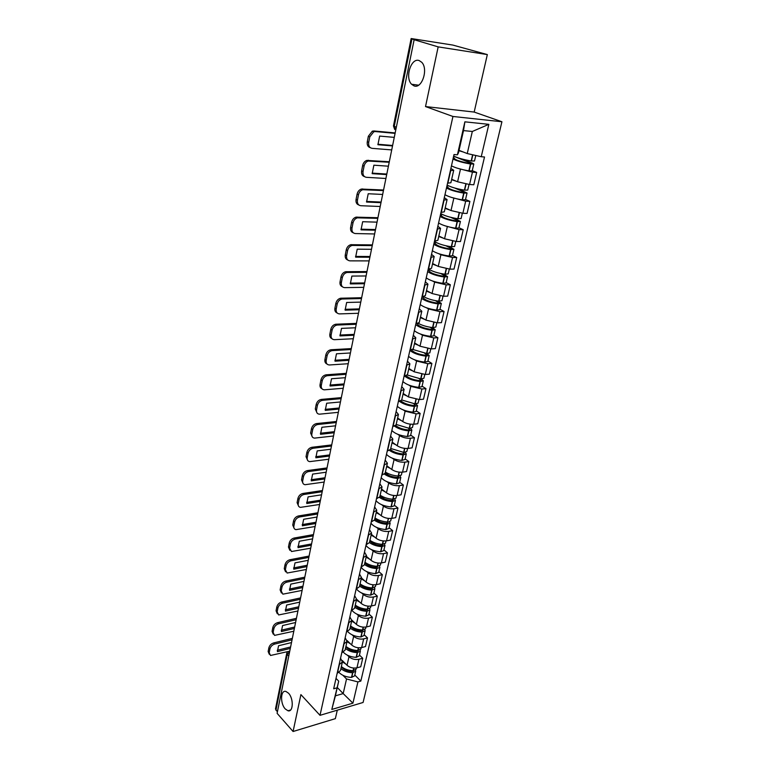 <?xml version="1.0" encoding="UTF-8"?>
<svg xmlns="http://www.w3.org/2000/svg" width="770" height="770" viewBox="0 0 770 770"><rect width="100%" height="100%" fill="white"/><g stroke="black" fill="none" stroke-linecap="round" stroke-linejoin="round"><path stroke-width="1.16" d="M413.952 85.855L411.603 84.276C404.693 77.789 411.084 57.394 419.169 60.57L421.729 62.283C428.63 69.098 421.825 89.349 413.952 85.855M285.256 708.939C280.02 703.53 280.53 689.612 285.93 691.45L288.509 693.193C293.784 698.506 293.332 712.539 287.97 710.768L285.256 708.939M487.333 54.583L438.168 46.874L414.135 39.722L277.104 713.328L293.081 731.5L300.897 694.607L320.012 715.33L363.084 702.471L501.925 121.756L474.176 112.064L487.333 54.583L452.818 45.074L411.151 38.538L411.969 38.866L394.221 126.444L395.703 130.303M293.081 731.5L335.354 718.651L337.289 710.171M438.168 46.874L425.521 106.568L452.943 116.472L320.012 715.33M414.135 39.722L411.969 38.866M277.392 711.875L275.487 708.929L286.767 653.201L287.22 654.413L275.92 710.2M342.275 660.516L347.039 665.28C349.888 667.677 353.189 668.524 356.943 667.821L360.735 666.782L362.737 658.263L358.926 659.284C355.172 659.977 351.861 659.13 348.993 656.743L347.491 655.26M339.387 664.529L337.443 673.153L340.446 670.612L342.39 662.017L339.118 664.606M359.455 655.068L362.737 658.263M340.552 658.235L342.39 662.017M347.068 640.524L351.678 645C354.566 647.368 357.896 648.225 361.659 647.551L365.481 646.559L367.511 637.897L363.681 638.879C359.908 639.533 356.568 638.676 353.661 636.318L352.14 634.855M341.784 652.739L345.066 650.188L347.049 641.449L343.767 643.961M364.191 634.75L367.511 637.897M345.172 637.733L347.049 641.449M351.832 620.081L356.394 624.383C359.311 626.722 362.67 627.569 366.462 626.944L370.303 625.991L372.372 617.184L368.522 618.118C364.72 618.734 361.351 617.877 358.406 615.548L356.856 614.104M346.481 631.891L349.772 629.417L351.784 620.524L348.492 622.969M369.003 614.085L372.372 617.184M349.869 616.876L351.784 620.524M354.643 595.653L356.606 599.224L361.188 603.401C364.152 605.711 367.54 606.568 371.352 605.98L375.211 605.076L377.31 596.115L373.44 597C369.619 597.568 366.222 596.712 363.238 594.421L361.659 592.987M351.264 610.677L354.556 608.281L356.606 599.224L353.305 601.591M373.893 593.054L377.31 596.115M361.428 577.933L366.068 582.062C369.071 584.334 372.488 585.19 376.318 584.642L380.207 583.785L382.344 574.67L378.455 575.508C374.605 576.037 371.178 575.171 368.156 572.918L366.549 571.504M356.125 589.088L359.426 586.779L361.505 577.558L358.204 579.839M378.878 571.667L382.344 574.67M359.513 574.064L361.505 577.558M366.328 556.287L371.034 560.339C374.076 562.581 377.521 563.438 381.381 562.937L385.279 562.129L387.454 552.85L383.547 553.64C379.677 554.121 376.212 553.255 373.161 551.041L371.515 549.645M361.072 567.115L364.383 564.882L366.501 555.507L363.199 557.701M383.941 549.905L387.454 552.85M364.46 552.08L366.501 555.507M371.313 534.255L376.087 538.24C379.167 540.434 382.651 541.3 386.53 540.838L390.448 540.088L392.661 530.646L388.735 531.377C384.846 531.82 381.352 530.944 378.253 528.769L376.578 527.392M366.116 544.746L369.427 542.6C372.853 544.977 376.982 546.315 381.814 546.623L384.981 545.449L384.461 544.13M389.1 527.758L392.661 530.646M369.504 529.712L371.583 533.052L368.272 535.16M376.386 511.838L381.227 515.736C384.355 517.892 387.868 518.768 391.766 518.354L395.713 517.661L397.965 508.046L394.019 508.72C390.101 509.114 386.579 508.238 383.431 506.102L381.728 504.745M371.246 521.973L374.557 519.923L376.761 510.202L373.44 512.214M394.346 505.207L397.965 508.046M374.634 506.939L376.761 510.202M381.554 489.017L386.473 492.838C389.63 494.946 393.181 495.822 397.108 495.457L401.074 494.821L403.365 485.033L399.389 485.649C395.453 485.995 391.892 485.119 388.715 483.021L386.964 481.683M376.472 498.777L379.793 496.823L382.026 486.919L378.705 488.844M399.697 482.251L403.365 485.033M379.851 483.753L382.026 486.919M386.819 465.773L391.805 469.508C395.01 471.587 398.591 472.462 402.537 472.145L406.522 471.567L408.86 461.596L404.866 462.154C400.9 462.443 397.31 461.567 394.086 459.517L392.296 458.198M381.785 475.157L385.115 473.3L387.397 463.213L384.066 465.032M405.136 458.882L408.86 461.596M385.173 460.133L387.397 463.213M392.171 442.115L397.233 445.763C400.487 447.784 404.096 448.669 408.071 448.4L412.075 447.88L414.453 437.735L410.439 438.226C406.454 438.467 402.825 437.581 399.563 435.579L397.724 434.28M387.214 451.095L390.534 449.333L392.864 439.064L389.533 440.777M410.68 435.089L414.453 437.735M390.592 436.08L392.864 439.064M397.628 418.014L402.768 421.565C406.06 423.548 409.707 424.434 413.711 424.222L417.735 423.76L420.16 413.423L416.127 413.846L405.136 411.19L403.259 409.919M392.729 426.58L396.059 424.925L398.436 414.462L395.097 416.07M416.32 410.853L420.16 413.423M396.107 411.575L398.436 414.462M403.191 393.46L408.398 396.916L419.448 399.582L423.5 399.197L425.964 388.658L421.912 389.014L410.814 386.357L408.889 385.096M398.36 401.594L401.69 400.053L404.106 389.389L400.775 390.881M422.075 386.155L425.964 388.658M401.738 386.607L404.106 389.389M408.851 368.455L414.144 371.804L425.3 374.48L429.371 374.162L431.883 363.43L427.802 363.709L416.599 361.034L414.616 359.802M404.096 376.135L407.436 374.711L409.89 363.835L406.56 365.211M427.928 360.995L431.883 363.43M407.465 361.168L409.89 363.835M414.616 342.968L419.997 346.211L431.258 348.897L435.348 348.646L437.918 337.712L433.818 337.924L422.499 335.239L420.458 334.026M409.938 350.177L413.278 348.868L415.79 337.789L412.45 339.041M433.895 335.354L437.918 337.712M413.307 335.229L415.79 337.789M420.497 316.99L425.954 320.128L437.341 322.822L441.451 322.649L444.059 311.494L439.94 311.638L428.515 308.943L426.397 307.75M415.906 323.708L419.246 322.534L421.806 311.234L418.466 312.36M439.988 309.232L444.059 311.494M419.265 308.789L421.806 311.234M426.493 290.511L432.037 293.534L443.53 296.238L447.668 296.142L450.334 284.775L446.186 284.833L434.646 282.128L432.451 280.963M421.979 296.719L425.329 295.67L427.937 284.149L424.588 285.141M446.186 282.59L450.334 284.775M425.338 281.83L427.937 284.149M432.605 263.523L438.236 266.42L449.853 269.125L454.002 269.115L456.726 257.517L452.558 257.498L440.892 254.783L438.611 253.638M428.187 269.192L431.527 268.278L434.184 256.525L430.844 257.382M452.51 255.428L456.726 257.517M431.527 254.341L434.184 256.525M438.833 235.995L444.56 238.767L456.292 241.482L460.47 241.549L463.242 229.73L459.055 229.614L444.877 225.774M434.511 241.106L437.851 240.336L440.565 228.344L437.225 229.056M458.958 227.727L463.242 229.73M437.851 226.293L440.565 228.344M445.195 207.919L451.008 210.556L462.866 213.28L467.063 213.434L469.892 201.374L465.686 201.182L451.249 197.332M440.969 212.453L444.309 211.827L447.072 199.594L443.741 200.152M465.542 199.478L469.892 201.374M444.29 197.678L447.072 199.594M451.672 179.275L457.592 181.778L469.565 184.511L473.791 184.762L476.678 172.451L472.443 172.162L457.717 168.312M447.553 183.202L450.893 182.74L453.722 170.247L450.383 170.651M472.251 170.651L476.678 172.451M450.874 168.486L453.722 170.247M337.279 687.495L343.179 693.587L346.539 678.976L342.929 675.328M336.009 678.389L338.713 681.161L335.393 695.839L343.179 693.587L352.92 703.174L331.812 709.449L338.713 681.161M459.036 150.343L467.246 153.557L472.328 131.468L463.511 130.602L458.468 152.845L457.409 154.818L454.011 154.539L333.67 688.784L336.683 687.928M457.409 154.818L464.878 121.833L488.844 124.345L481.24 156.724L467.246 153.557M346.539 678.976L357.915 681.912L360.832 681.084L484.513 156.993L481.24 156.724M357.915 681.912L352.92 703.174M501.925 121.756L452.943 116.472M474.176 112.064L425.521 106.568M354.806 675.049L360.832 681.084M331.812 709.449L335.393 695.839M472.328 131.468L488.844 124.345M463.511 130.602L464.878 121.833M340.898 668.62C344.075 671.209 347.973 672.576 352.602 672.72L355.692 671.228L355.499 670.102M355.692 671.228L354.614 675.877L351.515 677.379C346.308 677.176 342.14 675.55 339.021 672.479M356.462 667.937L356.173 669.178L353.074 670.67C348.444 670.526 344.536 669.159 341.36 666.579M353.738 670.66L352.111 671.479C347.395 671.257 343.786 669.727 341.283 666.897M345.836 664.067L342.419 661.882M348.906 671.122L347.645 669.862M292.051 639.832L274.62 644.086C272.195 644.894 270.626 646.511 269.933 648.918L268.874 647.782C269.567 645.385 271.127 643.768 273.562 642.96L292.34 638.388M289.751 651.141L270.501 655.482L269.202 652.642L269.933 648.918M290.598 646.973L277.248 650.284M269.288 654.279L268.153 651.516L269.202 652.642M268.874 647.782L268.153 651.516M290.3 648.417L277.392 651.641L278.557 645.751L291.493 642.575M345.451 648.504C348.666 651.064 352.602 652.421 357.261 652.594L360.37 651.141L360.139 649.996M360.37 651.141L359.272 655.876L356.164 657.33C350.725 657.079 346.442 655.376 343.314 652.2M361.178 647.666L360.851 649.062L357.742 650.515C353.083 650.332 349.137 648.975 345.923 646.425M358.397 650.506L356.76 651.372C352.015 651.122 348.377 649.611 345.836 646.819M350.456 643.816L347 641.66M353.257 650.948L351.813 649.543M296.142 619.725L278.605 623.787C276.161 624.586 274.592 626.202 273.879 628.647L272.811 627.531C273.514 625.086 275.092 623.469 277.537 622.68L296.431 618.32M293.803 631.236L274.543 635.385L273.138 632.44L273.879 628.647M294.65 627.05L281.243 630.216M273.254 634.182L272.079 631.323L273.138 632.44M272.811 627.531L272.079 631.323M294.361 628.464L281.377 631.544L282.571 625.558L295.574 622.516M350.081 628.041C353.334 630.563 357.309 631.929 362.006 632.122L365.124 630.726L364.855 629.552M365.124 630.726L364.008 635.529L360.889 636.944C355.182 636.636 350.764 634.836 347.655 631.535M365.981 627.05L365.615 628.609L362.497 630.004C357.8 629.802 353.825 628.445 350.562 625.923M363.122 630.004L361.496 630.919C356.712 630.649 353.035 629.138 350.456 626.395M355.163 623.219L351.659 621.082M357.636 630.409L355.99 628.84M300.3 599.291L282.667 603.151C280.203 603.921 278.615 605.547 277.903 608.031L276.815 606.933C277.537 604.45 279.115 602.833 281.579 602.063L300.579 597.915M297.923 610.995L278.663 614.951L277.152 611.89L277.903 608.031M298.77 606.789L285.295 609.801M277.287 613.738L276.064 610.783L277.152 611.89M276.815 606.933L276.064 610.783M298.49 608.175L285.429 611.111L286.642 605.018L299.722 602.13M354.797 607.232C358.089 609.725 362.102 611.082 366.828 611.303L369.956 609.956L369.648 608.743M369.956 609.956L368.82 614.845L365.692 616.202C359.657 615.827 355.105 613.911 352.034 610.485M370.861 606.077L370.466 607.8L367.329 609.147C362.603 608.916 358.579 607.559 355.278 605.076M367.916 609.147L366.308 610.119C361.486 609.83 357.771 608.329 355.153 605.624M359.946 602.265L356.394 600.148M362.064 609.503L360.168 607.751M304.525 578.511L286.786 582.159C284.313 582.909 282.715 584.536 281.993 587.058L280.896 585.98C281.618 583.458 283.216 581.831 285.689 581.09L304.795 577.173M302.11 590.407L282.86 594.171L281.223 590.985L281.993 587.058M302.966 586.191L289.414 589.04M281.397 592.958L280.126 589.897L281.223 590.985M280.896 585.98L280.126 589.897M302.687 587.549L289.558 590.321L290.781 584.122L303.938 581.398M359.59 586.057C362.92 588.511 366.972 589.868 371.737 590.118L374.884 588.819L374.509 587.587M374.884 588.819L373.719 593.795L370.582 595.104C364.162 594.642 359.465 592.611 356.481 589.012M375.837 584.738L375.394 586.634L372.247 587.924C367.483 587.664 363.421 586.317 360.081 583.872M372.786 587.934L371.198 588.963C366.347 588.636 362.593 587.144 359.936 584.488M364.816 580.946L361.217 578.857M366.53 588.222L364.325 586.249M308.828 557.374L290.983 560.801C288.5 561.523 286.883 563.168 286.151 565.729L285.035 564.66C285.776 562.11 287.383 560.473 289.867 559.751L309.088 556.065M306.364 569.473L287.133 573.034L285.372 569.723L286.151 565.729M307.23 565.238L293.611 567.933M285.574 571.821L284.265 568.655L285.372 569.723M285.035 564.66L284.265 568.655M306.961 566.566L293.745 569.184L294.997 562.88L308.231 560.31M364.46 564.516C367.848 566.932 371.929 568.279 376.732 568.558L379.889 567.326L379.446 566.046M379.889 567.326L378.705 572.389L375.558 573.64C368.753 573.082 363.921 570.936 361.053 567.211M380.89 563.024L380.409 565.093L377.252 566.325C372.449 566.046 368.358 564.699 364.97 562.293M377.714 566.345L376.183 567.432C371.294 567.086 367.502 565.604 364.807 562.986M369.773 559.261L366.125 557.182M371.005 566.537L368.406 564.275M313.197 535.872L295.257 539.077C292.754 539.77 291.127 541.416 290.386 544.024L289.26 542.975C290.001 540.376 291.618 538.74 294.121 538.047L313.457 534.601M310.695 548.182L291.493 551.522L289.587 548.086L290.386 544.024M311.561 543.938L297.884 546.45M289.838 550.309L288.461 547.037L289.587 548.086M289.26 542.975L288.461 547.037M311.301 545.218L298.009 547.672L299.289 541.262L312.591 538.856M384.981 545.449L383.778 550.598L380.621 551.792C373.758 551.195 368.878 549.068 365.962 545.42M386.03 540.925L385.51 543.177L382.344 544.351C377.502 544.043 373.373 542.696 369.937 540.328M382.7 544.371L382.902 544.958L381.256 545.526C376.328 545.141 372.497 543.678 369.764 541.108M374.817 537.181L371.111 535.131M375.49 544.438L372.333 541.782M317.654 513.994L299.607 516.968C297.085 517.632 295.449 519.288 294.689 521.935L293.543 520.915C294.304 518.268 295.94 516.622 298.452 515.958L317.904 512.762M315.103 526.516L295.93 529.644C294.284 529.24 293.601 528.047 293.88 526.074L294.689 521.935M315.969 522.262L302.225 524.601M294.169 528.432L292.744 525.044L293.88 526.074M293.543 520.915L292.744 525.044M315.719 523.504L302.35 525.794L303.65 519.269L317.038 517.026M374.441 520.26C377.916 522.609 382.093 523.956 386.983 524.303L390.169 523.176L389.553 521.819M390.169 523.176L388.946 528.422L385.77 529.558C378.859 528.923 373.922 526.824 370.957 523.254M391.275 518.422L390.708 520.876L386.415 523.225C381.448 522.811 377.579 521.357 374.798 518.845M388.571 518.431L387.522 521.983C382.651 521.646 378.474 520.308 375 517.979M379.957 514.707L376.193 512.685M379.966 521.906L375.779 518.499M322.178 491.732L304.025 494.465C301.494 495.11 299.838 496.766 299.078 499.451L297.913 498.45C298.683 495.774 300.329 494.109 302.86 493.474L322.418 490.538M319.589 504.485L300.444 507.372C298.702 506.987 297.971 505.755 298.25 503.667L299.078 499.451M320.455 500.202L306.643 502.358M298.587 506.169L297.095 502.656L298.25 503.667M297.913 498.45L297.095 502.656M320.214 501.414L306.768 503.522L308.087 496.881L321.552 494.821M379.475 497.478C382.998 499.817 387.252 501.183 392.257 501.568L395.443 500.51L394.712 499.104M395.443 500.51L394.202 505.851L391.016 506.929C384.047 506.246 379.061 504.167 376.039 500.683M396.608 495.524L395.992 498.161L392.796 499.22C387.887 498.844 383.672 497.507 380.149 495.226M392.825 499.22L393.326 500.019L391.661 500.519C386.656 500.086 382.748 498.642 379.937 496.178M385.183 491.838L381.371 489.836M384.384 498.893L380.082 495.514M326.788 469.084L308.529 471.567C305.979 472.174 304.314 473.839 303.534 476.572L302.36 475.591C303.139 472.867 304.795 471.202 307.346 470.595L327.019 467.929M324.151 482.049L305.055 484.705C303.197 484.349 302.408 483.069 302.697 480.855L303.534 476.572M325.027 477.766L311.147 479.729M303.082 483.512L301.532 479.874L302.697 480.855M302.36 475.591L301.532 479.874M324.786 478.93L311.263 480.855L312.61 474.099L326.153 472.222M384.509 474.214C388.08 476.592 392.45 477.997 397.618 478.43L400.814 477.439L399.948 475.976M400.814 477.439L399.553 482.877L396.348 483.878C389.331 483.165 384.288 481.106 381.217 477.718M402.036 472.203L401.372 475.042L398.167 476.033C393.22 475.619 388.966 474.301 385.395 472.058M397.975 476.024L398.677 476.938L397.012 477.41C391.969 476.938 388.013 475.504 385.154 473.107M390.506 468.545L386.636 466.572M388.658 475.34L385.241 472.751M331.475 446.022L313.111 448.246C310.541 448.823 308.866 450.498 308.077 453.28L306.883 452.317C307.673 449.545 309.347 447.87 311.917 447.293L331.706 444.916M328.79 459.228L309.752 461.625C307.769 461.297 306.932 459.969 307.23 457.64L308.077 453.28M329.666 454.926L315.729 456.687M307.663 460.45L306.036 456.677L307.23 457.64M306.883 452.317L306.036 456.677M329.435 456.052L315.844 457.784L317.202 450.902L330.831 449.228M389.543 450.469C393.162 452.904 397.676 454.367 403.076 454.868L406.291 453.944L405.241 452.414M406.291 453.944L405.001 459.478L401.786 460.422C394.712 459.661 389.61 457.63 386.482 454.319M407.561 448.458L406.858 451.509L403.865 452.442L390.736 448.467M403.201 452.394L404.135 453.434L402.45 453.877C397.349 453.376 393.355 451.942 390.448 449.593M395.934 444.829L391.997 442.885M392.431 450.999L390.467 449.565M336.259 422.547L317.779 424.501C315.2 425.05 313.506 426.734 312.707 429.554L311.494 428.62C312.293 425.8 313.987 424.116 316.566 423.577L336.471 421.488M333.516 435.993L314.535 438.12C312.437 437.841 311.532 436.465 311.84 433.991L312.707 429.554M334.401 431.672L320.387 433.24M312.341 436.975L310.628 433.058L311.84 433.991M311.494 428.62L310.628 433.058M334.18 432.759L320.503 434.29L321.889 427.283L335.595 425.81M394.577 426.214C398.215 428.746 402.903 430.286 408.639 430.863L411.863 430.007L410.603 428.409M411.863 430.007L410.545 435.647L407.32 436.523C400.198 435.714 395.039 433.712 391.853 430.507M413.201 424.26L412.441 427.533L409.438 428.399L396.175 424.443M408.475 428.312L409.688 429.506L408.004 429.91C402.72 429.352 398.629 427.899 395.722 425.541M401.468 420.67L397.464 418.755M341.12 398.648L322.534 400.323C319.935 400.833 318.231 402.527 317.413 405.395L316.191 404.481C316.999 401.622 318.703 399.928 321.302 399.418L341.322 397.628M338.328 412.335L319.415 414.183C317.182 413.942 316.229 412.528 316.537 409.919L317.413 405.395M339.214 408.004L325.142 409.361M317.105 413.076L315.305 409.005L316.537 409.919M316.191 404.481L315.305 409.005M339.002 409.043L325.248 410.372L326.663 403.239L340.446 401.969M399.592 401.43C403.22 404.077 408.119 405.742 414.298 406.416L417.533 405.636L416.031 403.932M417.533 405.636L416.195 411.382L412.961 412.181C405.78 411.334 400.564 409.351 397.31 406.242M418.938 399.62L418.12 403.114L415.117 403.904L401.709 399.967M413.817 403.778L415.338 405.126L413.644 405.501C408.071 404.856 403.846 403.336 400.978 400.939M407.099 396.059L403.028 394.182M346.067 374.307L327.375 375.693C324.757 376.164 323.034 377.868 322.216 380.784L320.965 379.899C321.793 376.992 323.506 375.288 326.124 374.817L346.269 373.344M343.237 388.253L324.382 389.812C322.024 389.62 321.003 388.147 321.311 385.395L322.216 380.784M344.113 383.903L329.974 385.039M321.956 388.735C320.387 388.042 319.762 386.627 320.07 384.509L321.311 385.395M320.965 379.899L320.07 384.509M343.911 384.894L330.08 386.011L331.514 378.744L345.383 377.695M404.616 376.087C408.139 378.888 413.288 380.688 420.074 381.506L423.317 380.803L421.498 378.984M423.317 380.803L421.96 386.656L418.707 387.377C411.459 386.482 406.185 384.538 402.883 381.525M424.78 374.509L423.914 378.234L420.901 378.946L407.311 375.009M419.198 378.763L421.103 380.293L419.4 380.621C413.346 379.87 408.957 378.243 406.223 375.76M412.845 370.986L408.697 369.138M351.11 349.522L332.236 350.6C329.637 351.082 327.924 352.785 327.106 355.721L325.835 354.864C326.653 351.928 328.367 350.235 330.965 349.753L351.303 348.598M348.223 363.719L329.483 364.97C326.961 364.836 325.874 363.315 326.191 360.408L327.106 355.721M349.108 359.359L334.902 360.273M326.904 363.94C325.267 363.228 324.603 361.765 324.93 359.552L326.191 360.408M325.835 354.864L324.93 359.552M348.916 360.302L334.998 361.197L336.461 353.796L350.408 352.968M409.89 350.389C413.278 353.257 418.63 355.172 425.954 356.125L429.208 355.499L426.994 353.536M429.208 355.499L427.822 361.467L424.568 362.112C417.263 361.168 411.921 359.244 408.552 356.346M430.748 348.916L429.824 352.881L426.801 353.526L412.845 349.484M424.607 353.247L426.975 354.989L425.271 355.278C418.524 354.354 413.942 352.593 411.526 349.994M418.697 345.432L414.472 343.622M356.25 324.266L337.067 325.056C334.536 325.585 332.871 327.288 332.082 330.176L330.802 329.348C331.581 326.47 333.246 324.757 335.778 324.228L356.423 323.4M353.305 338.733L334.45 339.676C331.928 339.512 330.831 337.934 331.148 334.96L332.082 330.176M354.19 334.363L339.917 335.037M331.957 338.685C330.234 337.963 329.541 336.442 329.868 334.122L331.148 334.96M330.802 329.348L329.868 334.122M354.017 335.248L340.013 335.922L341.505 328.376L355.538 327.779M415.704 324.613C419.15 327.375 424.559 329.252 431.941 330.263L435.214 329.714L432.509 327.577M435.214 329.714L433.799 335.797L430.536 336.355C423.163 335.364 417.764 333.477 414.327 330.696M436.821 322.832L435.839 327.048L432.567 327.577C426.936 326.875 422.172 325.469 418.283 323.361M430.026 327.221L432.952 329.194L431.239 329.454C423.481 328.261 418.736 326.326 417.013 323.631M424.674 319.396L420.362 317.606M361.486 298.539L341.995 299.01C339.531 299.597 337.914 301.311 337.164 304.14L335.855 303.342C336.615 300.512 338.222 298.808 340.686 298.221L361.65 297.73M358.483 313.275L339.522 313.9C336.981 313.688 335.874 312.062 336.211 309.02L337.164 304.14M359.378 308.895L345.037 309.328M337.116 312.947C335.297 312.225 334.565 310.637 334.911 308.212L336.211 309.02M335.855 303.342L334.911 308.212M359.205 309.733L345.124 310.166L346.644 302.475L360.755 302.119M421.614 298.346C425.136 300.983 430.613 302.831 438.053 303.89L441.335 303.428L438.014 301.07M441.335 303.428L439.891 309.627L436.609 310.108C429.188 309.059 423.721 307.201 420.228 304.535M443.01 296.238L441.97 300.704L438.688 301.157C432.548 300.329 427.514 298.818 423.596 296.604M435.416 300.656L439.054 302.908L437.331 303.12C428.649 301.676 423.837 299.636 422.894 296.989L423.028 296.671M423.048 296.671L422.894 297.355M430.767 292.841L426.359 291.099M366.818 272.32L347.029 272.474C344.623 273.109 343.064 274.823 342.332 277.604L341.014 276.834C341.736 274.053 343.295 272.349 345.692 271.714L366.972 271.56M363.758 287.345L344.681 287.633C342.13 287.364 341.023 285.68 341.37 282.571L342.332 277.604M364.653 282.946L350.244 283.119M342.371 286.719C340.465 285.988 339.695 284.351 340.051 281.801L341.37 282.571M341.014 276.834L340.051 281.801M364.499 283.726L350.321 283.909L351.88 276.074L366.077 275.968M427.648 271.569C431.229 274.082 436.773 275.891 444.28 277.007L447.572 276.632L443.481 274.014M447.572 276.632L446.1 282.956L442.817 283.341C435.32 282.244 429.795 280.424 426.224 277.883M449.324 269.115L448.217 273.86L444.925 274.216C437.995 273.206 432.615 271.531 428.803 269.192M440.738 273.514L445.272 276.112L443.549 276.276C434.79 274.784 429.91 272.801 428.909 270.328L428.919 270.665M436.994 265.775L432.48 264.062M429.063 270.01L428.11 269.51M372.257 245.601L352.15 245.428C349.821 246.111 348.31 247.815 347.607 250.548L346.269 249.817C346.962 247.083 348.473 245.38 350.802 244.696L372.391 244.899M369.138 260.905L349.946 260.857C347.376 260.539 346.269 258.787 346.625 255.621L347.607 250.548M370.033 256.497L355.557 256.42M347.732 259.99C345.74 259.259 344.922 257.546 345.287 254.88L346.625 255.621M346.269 249.817L345.287 254.88M369.889 257.228L355.634 257.151L357.222 249.162L371.496 249.316M433.799 244.263C437.456 246.641 443.068 248.421 450.633 249.586L453.934 249.307L448.823 246.362M453.934 249.307L452.433 255.756L449.141 256.054C441.585 254.899 435.984 253.109 432.355 250.702M455.763 241.462L454.598 246.477L451.297 246.747C443.713 245.572 438.101 243.801 434.434 241.434M445.878 245.755L451.085 248.315L451.605 248.787L449.882 248.903C441.046 247.363 436.099 245.438 435.04 243.147L435.06 243.455M443.356 238.18L438.717 236.496M435.194 242.848L434.222 242.377M377.791 218.353L357.386 217.852C355.124 218.574 353.661 220.278 352.987 222.963L351.63 222.26C352.294 219.585 353.757 217.881 356.01 217.15L377.926 217.718M374.624 233.965L355.317 233.551C352.727 233.175 351.62 231.375 351.986 228.132L352.987 222.963M375.519 229.547L360.976 229.191M353.209 232.742C351.11 232.001 350.254 230.23 350.619 227.419L351.986 228.132M351.63 222.26L350.619 227.419M375.385 230.211L361.043 229.864L362.66 221.722L377.021 222.145M440.074 216.409C443.799 218.661 449.478 220.393 457.111 221.625L460.422 221.442L453.934 218.054M460.422 221.442L458.891 228.016L455.59 228.218C447.967 227.006 442.307 225.254 438.592 222.982M462.327 213.251L461.095 218.555L457.784 218.728C450.142 217.487 444.454 215.754 440.729 213.521M450.671 217.313L457.534 220.47L458.073 220.913L456.341 220.98C447.418 219.392 442.404 217.535 441.297 215.427L441.316 215.706M449.853 210.027L445.089 208.381M441.441 215.157L440.459 214.705M383.441 190.585L362.718 189.718C360.543 190.488 359.128 192.192 358.474 194.829L357.088 194.155C357.732 191.528 359.147 189.834 361.332 189.064L383.566 190.007M380.207 206.495L360.784 205.715C358.185 205.282 357.078 203.405 357.453 200.104L358.474 194.829M381.111 202.067L366.501 201.432M358.801 204.955C356.597 204.223 355.682 202.375 356.067 199.42L357.453 200.104M357.088 194.155L356.067 199.42M380.986 202.664L366.558 202.048L368.214 193.742L382.661 194.444M446.475 188.005C450.277 190.113 456.023 191.807 463.723 193.097L467.043 193.02L458.564 189.016M467.043 193.02L465.484 199.719L462.164 199.825C454.483 198.544 448.746 196.841 444.964 194.704M469.036 184.473L467.727 190.065L464.406 190.142C456.706 188.843 450.941 187.149 447.139 185.06M454.666 188.005L464.118 192.077L464.666 192.481L462.924 192.51C453.934 190.854 448.843 189.073 447.678 187.149L447.707 187.399M456.504 181.316L451.576 179.699M447.813 186.917L446.812 186.484M389.206 162.258L368.175 161.036C366.068 161.844 364.701 163.538 364.075 166.127L362.66 165.492C363.286 162.913 364.653 161.219 366.761 160.41L389.312 161.748M385.905 178.486L366.366 177.312C363.758 176.821 362.641 174.886 363.026 171.508L364.075 166.127M386.81 174.049L372.141 173.115M364.508 176.609C362.189 175.887 361.226 173.972 361.621 170.863L363.026 171.508M362.66 165.492L361.621 170.863M386.704 174.578L372.189 173.673L373.873 165.194L388.407 166.195M453.001 159.024C456.88 160.988 462.703 162.634 470.47 163.991L473.8 164.01L472.636 163.24L462.087 159.034M473.8 164.01L472.203 170.853L468.882 170.853C461.124 169.516 455.32 167.85 451.461 165.858M475.783 155.492L474.493 161.007L471.163 160.969C463.396 159.611 457.563 157.966 453.674 156.021M453.626 156.233L470.836 163.105L471.394 163.481L469.652 163.442C460.566 161.738 455.417 160.025 454.185 158.312L454.223 158.533M463.328 152.027L458.958 150.699M454.319 158.11L453.299 157.706M395.087 133.364L375.356 131.555L373.748 131.766L369.783 136.848L368.349 136.251L372.305 131.179L373.922 130.967L395.174 132.931M391.718 149.919L372.064 148.341C369.436 147.792 368.32 145.79 368.714 142.334L369.783 136.848M392.623 145.472L377.887 144.24M370.332 147.696C367.896 146.993 366.886 145.001 367.29 141.728L368.714 142.334M368.349 136.251L367.29 141.728M392.527 145.934L377.926 144.731L379.649 136.078L394.269 137.378M460.412 169.419L457.592 181.778M453.78 198.448L451.008 210.556M447.274 226.9L444.56 238.767M440.892 254.783L438.236 266.42M434.646 282.128L432.037 293.534M428.515 308.943L425.954 320.128M422.499 335.239L419.997 346.211M416.599 361.034L414.144 371.804M410.814 386.357L408.398 396.916M405.136 411.19L402.768 421.565M399.563 435.579L397.233 445.763M394.086 459.517L391.805 469.508M388.715 483.021L386.473 492.838M383.431 506.102L381.227 515.736M378.253 528.769L376.087 538.24M373.161 551.041L371.034 560.339M368.156 572.918L366.068 582.062M363.238 594.421L361.188 603.401M358.406 615.548L356.394 624.383M353.661 636.318L351.678 645M348.993 656.743L347.039 665.28M444.04 200.162L441.268 212.462M437.524 229.065L434.809 241.116M431.142 257.382L428.486 269.192M424.896 285.141L422.278 296.719M418.755 312.351L416.204 323.698M412.749 339.031L410.237 350.158M406.849 365.192L404.385 376.106M401.064 390.862L398.648 401.565M395.395 416.041L393.018 426.551M389.822 440.748L387.503 451.056M384.355 464.993L382.074 475.119M378.994 488.796L376.751 498.739M373.729 512.166L371.525 521.925M368.551 535.112L366.395 544.698M363.478 557.644L361.351 567.057M358.483 579.781L356.404 589.031M353.584 601.534L351.543 610.62M348.772 622.901L346.76 631.824M344.036 643.893L342.063 652.671M450.691 170.671L447.861 183.222M465.686 201.182L462.866 213.28M459.055 229.614L456.292 241.482M452.558 257.498L449.853 269.125M446.186 284.833L443.53 296.238M439.94 311.638L437.341 322.822M433.818 337.924L431.258 348.897M427.802 363.709L425.3 374.48M421.912 389.014L419.448 399.582M416.127 413.846L413.711 424.222M410.439 438.226L408.071 448.4M404.866 462.154L402.537 472.145M399.389 485.649L397.108 495.457M394.019 508.72L391.766 518.354M388.735 531.377L386.53 540.838M383.547 553.64L381.381 562.937M378.455 575.508L376.318 584.642M373.44 597L371.352 605.98M368.522 618.118L366.462 626.944M363.681 638.879L361.659 647.551M358.926 659.284L356.943 667.821M472.443 172.162L469.565 184.511M289.684 651.468L287.22 654.413L288.76 656.03M396.329 127.271L393.46 125.962L394.664 129.418M352.602 672.72L351.515 677.379M352.814 672.72L351.736 677.379M353.882 668.091L353.286 670.67M353.209 670.67L353.045 671.373M353.68 668.071L353.074 670.67M273.562 642.96L274.62 644.086M357.261 652.594L356.164 657.33M357.472 652.594L356.375 657.339M358.589 647.801L357.963 650.515M357.877 650.515L357.704 651.276M358.377 647.782L357.742 650.515M277.537 622.68L278.605 623.787M362.006 632.122L360.889 636.944M362.218 632.131L361.101 636.944M363.373 627.165L362.708 630.004M362.632 630.004L362.439 630.832M363.161 627.146L362.497 630.004M281.579 602.063L282.667 603.151M366.828 611.303L365.692 616.202M367.049 611.303L365.914 616.212M368.233 606.173L367.55 609.147M367.463 609.147L367.252 610.042M368.022 606.154L367.329 609.147M285.689 581.09L286.786 582.159M371.737 590.118L370.582 595.104M371.958 590.118L370.803 595.114M373.19 584.805L372.468 587.934M372.382 587.924L372.16 588.896M372.969 584.786L372.247 587.924M289.867 559.751L290.983 560.801M376.732 568.558L375.558 573.64M376.954 568.568L375.779 573.65M378.224 563.072L377.473 566.335M377.387 566.335L377.146 567.375M378.012 563.053L377.252 566.325M294.121 538.047L295.257 539.077M381.814 546.623L380.621 551.792M382.036 546.633L380.842 551.801M383.354 540.954L382.565 544.361M382.478 544.361L382.218 545.468M383.133 540.925L382.344 544.351M298.452 515.958L299.607 516.968M386.983 524.303L385.77 529.558M387.214 524.312L385.991 529.568M387.656 521.993L387.387 523.176M388.35 518.412L387.522 521.983M302.86 493.474L304.025 494.465M392.257 501.568L391.016 506.929M392.479 501.588L391.237 506.939M393.884 495.505L393.027 499.229M392.921 499.297L392.642 500.49M393.663 495.485L392.796 499.22M307.346 470.595L308.529 471.567M397.618 478.43L396.348 483.878M397.84 478.44L396.579 483.897M399.303 472.164L398.398 476.043M398.263 476.235L397.994 477.39M399.072 472.135L398.167 476.033M311.917 447.293L313.111 448.246M403.076 454.868L401.786 460.422M403.307 454.878L402.017 460.431M404.808 448.381L403.865 452.442M403.711 452.76L403.451 453.867M404.577 448.361L403.644 452.423M316.566 423.577L317.779 424.501M408.639 430.863L407.32 436.523M408.87 430.882L407.551 436.542M410.42 424.164L409.438 428.399M409.245 428.842L409.005 429.91M410.189 424.135L409.207 428.38M321.302 399.418L322.534 400.323M414.298 406.416L412.961 412.181M414.53 406.435L413.201 412.2M416.137 399.495L415.117 403.904M414.895 404.491L414.655 405.511M415.906 399.466L414.886 403.884M326.124 374.817L327.375 375.693M420.074 381.506L418.707 387.377M420.305 381.535L418.947 387.397M421.97 374.355L420.901 378.946M420.641 379.677L420.42 380.65M421.739 374.326L420.67 378.927M331.033 349.753L332.303 350.6M425.954 356.125L424.568 362.112M426.185 356.154L424.799 362.131M427.908 348.733L426.801 353.526M426.503 354.402L426.291 355.317M427.668 348.704L426.561 353.497M336.038 324.208L337.327 325.027M431.941 330.263L430.536 336.355M432.182 330.282L430.767 336.384M433.962 322.62L432.807 327.606M432.471 328.636L432.268 329.493M433.722 322.582L432.567 327.577M341.139 298.183L342.448 298.972M438.053 303.89L436.609 310.108M438.294 303.919L436.85 310.137M440.132 295.988L438.929 301.186M438.553 302.379L438.371 303.178M439.891 295.959L438.688 301.157M346.346 271.656L347.674 272.416M444.28 277.007L442.817 283.341M444.521 277.036L443.058 283.37M446.427 268.836L445.175 274.245M444.762 275.612L444.588 276.353M446.186 268.807L444.925 274.216M351.64 244.619L352.997 245.341M450.633 249.586L449.141 256.054M450.883 249.624L449.382 256.083M452.847 241.145L451.538 246.775M451.085 248.315L450.931 248.989M452.596 241.106L451.297 246.747M357.049 217.044L358.425 217.737M457.111 221.625L455.59 228.218M457.361 221.664L455.83 228.247M459.392 212.905L458.034 218.757M457.534 220.47L457.399 221.086M459.141 212.857L457.784 218.728M362.564 188.919L363.96 189.584M463.723 193.097L462.164 199.825M463.973 193.135L462.414 199.863M466.071 184.078L464.656 190.18M464.118 192.077L463.992 192.625M465.821 184.04L464.406 190.142M368.185 160.237L369.6 160.853M470.47 163.991L468.882 170.853M470.72 164.029L469.132 170.892M472.847 154.828L471.423 161.007M472.607 154.77L471.163 160.969M373.922 130.967L375.356 131.555M411.603 84.276L418.582 85.172M293.351 633.441L292.648 636.925M297.451 613.276L296.748 616.76M301.628 592.765L300.916 596.269M305.873 571.908L305.151 575.421M310.185 550.694L309.463 554.227M314.574 529.115L313.852 532.667M319.04 507.16L318.318 510.722M323.583 484.821L322.861 488.401M328.213 462.077L327.481 465.686M332.919 438.929L332.188 442.558M337.712 415.367L336.971 419.015M342.602 391.372L341.851 395.048M347.568 366.934L346.818 370.649M352.631 342.044L351.871 345.788M357.79 316.682L357.02 320.464M363.045 290.839L362.266 294.669M368.406 264.505L367.617 268.383M373.864 237.67L373.065 241.588M379.437 210.306L378.628 214.272M385.106 182.394L384.288 186.427M390.9 153.942L390.072 158.023M371.583 533.052L369.427 542.6M393.46 125.962L411.151 38.538M287.556 651.699L286.767 653.201M287.97 710.768L290.608 709.998M332.236 350.6L330.965 349.753M337.067 325.056L335.778 324.228M341.995 299.01L340.686 298.221M347.029 272.474L345.692 271.714M352.15 245.428L350.802 244.696M357.386 217.852L356.01 217.15M362.718 189.718L361.332 189.064M368.175 161.036L366.761 160.41M373.748 131.766L372.305 131.179"/></g></svg>
